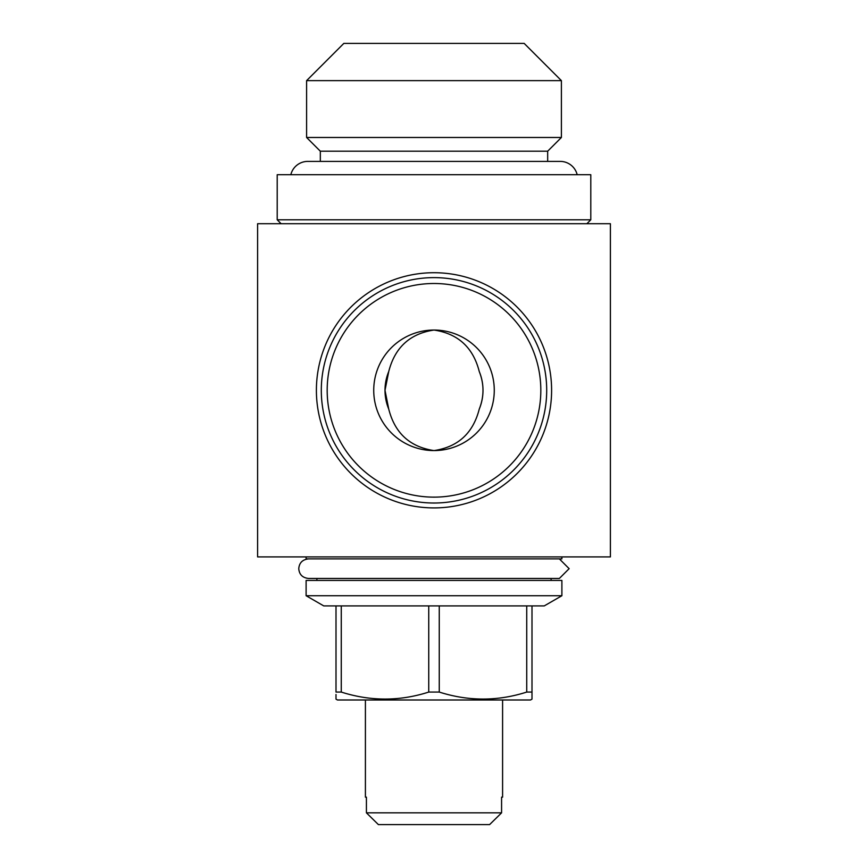 <?xml version="1.0" encoding="UTF-8"?>
<svg xmlns="http://www.w3.org/2000/svg" width="868" height="868" viewBox="0 0 868 868"><rect width="100%" height="100%" fill="white"/><g stroke="black" fill="none" stroke-linecap="round" stroke-linejoin="round"><path stroke-width="1.3" d="M290.823 174.718A17.447 17.447 0 0 1 307.782 161.394L560.218 161.394A17.447 17.447 0 0 1 577.177 174.718M569.148 568.67L559.339 558.873L569.148 568.67L559.339 578.468L308.563 578.468C302.498 577.784 299.232 574.518 298.766 568.67C299.232 562.833 302.498 559.567 308.563 558.873M385.001 390.318A48.999 48.999 0 0 0 388.734 409.067L385.001 390.318L388.734 371.558A48.999 48.999 0 0 0 385.001 390.318M257.601 223.716L610.399 223.716L610.399 556.909L257.601 556.909L257.601 223.716M551.603 390.318A117.603 117.603 0 0 1 434 507.91A117.603 117.603 0 0 1 316.397 390.318A117.603 117.603 0 0 1 434 272.715A117.603 117.603 0 0 1 551.603 390.318M277.207 219.799L590.793 219.799L590.793 174.718L277.207 174.718L277.207 219.799L281.124 223.716M586.876 223.716L590.793 219.799M547.675 161.394L547.675 151.195L561.401 137.48L561.401 80.637L306.599 80.637L306.599 137.48L561.401 137.48M320.325 161.394L320.325 151.195L547.675 151.195M320.325 151.195L306.599 137.48M306.599 80.637L343.836 43.4L524.163 43.4L561.401 80.637M336.003 694.498L336.003 699.141L337.468 699.988L530.532 699.988L531.997 699.141L531.997 605.907L544.247 605.907L561.889 595.73L561.889 580.432L306.111 580.432L306.111 595.73L561.889 595.73M306.111 595.73L323.753 605.907L526.735 605.907L526.735 692.067L531.997 692.067L531.997 694.498M526.735 692.067C497.711 701.377 468.557 701.377 439.262 692.067L439.262 605.907M428.738 605.907L428.738 692.067L439.262 692.067M428.738 692.067C399.714 701.377 370.56 701.377 341.265 692.067L341.265 605.907M336.003 605.907L336.003 692.067L341.265 692.067M526.735 605.907L531.997 605.907M551.104 580.432L551.104 578.468M316.896 580.432L316.896 578.468M306.111 556.909L306.111 558.873L561.889 558.873L561.889 556.909M502.594 797.16L501.585 797.16L502.594 797.16L502.594 699.988M365.406 797.16L366.415 797.16L365.406 797.16L365.406 699.988M501.585 797.16L501.585 812.839L366.415 812.839L378.394 824.6L366.415 812.839L366.415 797.16M321.301 390.318A112.699 112.699 0 0 1 434 277.619A112.699 112.699 0 0 1 546.699 390.318A112.699 112.699 0 0 1 434 503.017A112.699 112.699 0 0 1 321.301 390.318M327.182 390.318A106.818 106.818 0 0 1 434 283.5A106.818 106.818 0 0 1 540.818 390.318A106.818 106.818 0 0 1 434 497.136A106.818 106.818 0 0 1 327.182 390.318M373.728 390.318A60.272 60.272 0 0 0 434 450.579A60.272 60.272 0 0 0 494.272 390.318A60.272 60.272 0 0 0 434 330.046A60.272 60.272 0 0 0 373.728 390.318M501.585 812.839L489.606 824.6L501.585 812.839M378.394 824.6L489.606 824.6M388.734 409.067C394.842 433.132 409.924 446.966 434 450.579C458.011 447.02 473.103 433.175 479.266 409.067A48.999 48.999 0 0 0 479.266 371.558C473.158 347.493 458.076 333.659 434 330.046C409.989 333.616 394.897 347.45 388.734 371.558M479.266 371.558C484.236 384.025 484.236 396.524 479.266 409.067"/></g></svg>
